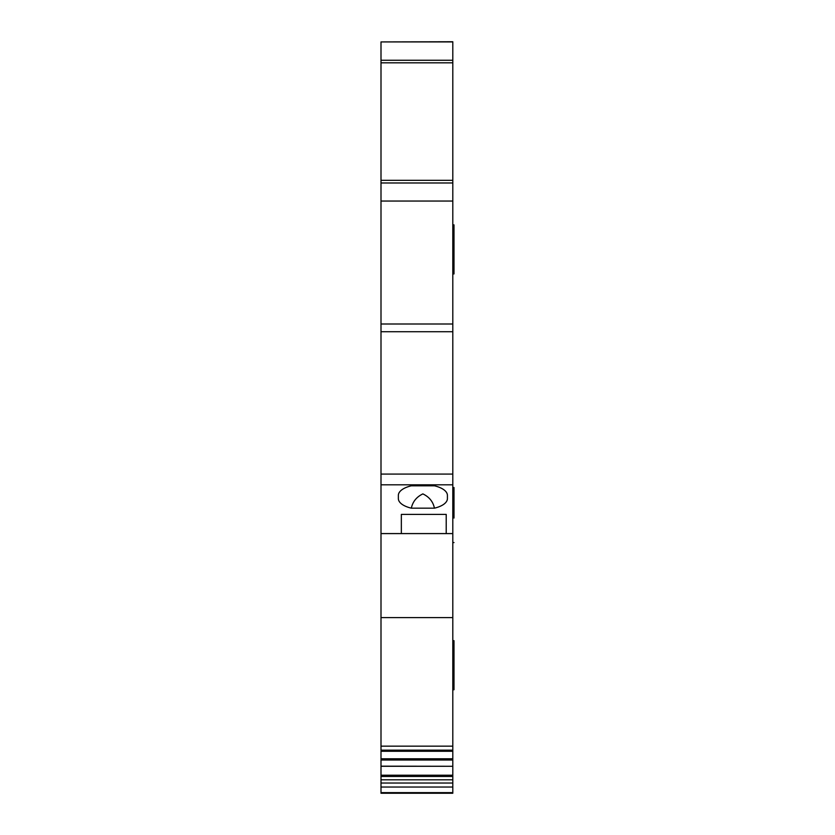 <?xml version="1.0" encoding="UTF-8"?>
<svg xmlns="http://www.w3.org/2000/svg" width="835" height="835" viewBox="0 0 835 835"><rect width="100%" height="100%" fill="white"/><g stroke="black" fill="none" stroke-linecap="round" stroke-linejoin="round"><path stroke-width="1.25" d="M452.8 41.927L381 41.927L452.8 41.75L452.8 201.047L381 201.047L381 474.082L452.8 474.082L452.8 750.164L381 750.164L381 474.082M452.8 474.082L452.8 201.047M452.8 751.27L381 751.27L381 766.175L452.8 766.29L452.8 750.164M452.8 775.214L381 775.214L381 766.29L452.8 766.29L452.8 776.456L381 776.456L381 793.25L452.8 793.25L452.8 787.029L381 787.029M452.8 787.029L452.8 776.456M381 775.214L381 776.456M381 751.27L381 750.164M381 201.047L381 182.99L452.8 182.99L381 182.99L381 60.266L452.8 60.266M381 41.927L381 60.266M452.8 331.725L381 331.725M401.343 514.402L446.214 514.402L446.214 533.586L401.343 533.586L401.343 514.402L401.343 533.586L381 533.586M452.8 533.586L446.214 533.586L446.214 514.402M447.414 495.395L447.414 498.578L447.414 495.395A24.528 10.876 180 0 0 434.44 485.803L411.331 485.803A24.528 10.876 180 0 0 398.358 495.395L398.358 498.578A24.528 10.876 180 0 0 411.331 508.171L434.44 508.171A24.528 10.876 180 0 0 447.414 498.578M398.358 498.578L398.358 495.395M452.8 617.608L381 617.608M452.8 779.807L381 779.807M452.8 640.685L454 640.685L454 689.741L452.8 689.741M454 518.034C454 549.67 454 549.67 454 518.034L454 487.525L452.8 487.525M452.8 273.932L454 273.932L454 224.865L452.8 224.865M434.44 508.171C433.062 501.658 429.2 496.898 422.865 493.902C416.55 496.929 412.709 501.678 411.331 508.171M381 62.813L452.8 62.813M381 180.318L452.8 180.318M452.8 324.001L381 324.001M381 484.811L452.8 484.811M452.8 746.156L381 746.156M452.8 750.957L381 750.957M452.8 758.775L381 758.775M452.8 760.017L381 760.017M452.8 783.021L381 783.021M452.8 792.624L381 792.624M454 493.506L452.8 493.506M454 542.562L452.8 542.562"/></g></svg>
